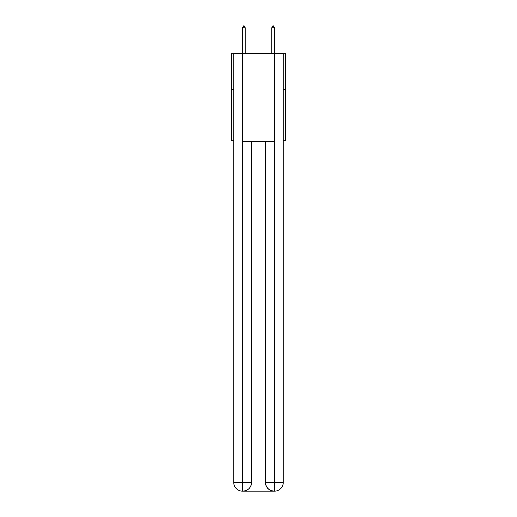 <?xml version="1.0" encoding="UTF-8"?>
<svg xmlns="http://www.w3.org/2000/svg" width="517" height="517" viewBox="0 0 517 517"><rect width="100%" height="100%" fill="white"/><g stroke="black" fill="none" stroke-linecap="round" stroke-linejoin="round"><path stroke-width="0.78" d="M233.729 89.7L231.545 89.7L231.545 53.277L285.455 53.277L285.455 140.702L283.271 140.702M231.545 89.7L231.545 140.702L233.729 140.702M285.455 89.7L283.271 89.7M242.473 491.15A8.744 8.744 0 0 1 233.729 482.406L251.579 482.406L251.579 141.432L251.579 482.406A8.744 8.744 0 0 1 242.835 491.15L242.473 491.15A8.744 8.744 0 0 1 233.729 482.406L233.729 54.001L242.693 54.001L242.693 141.432L274.307 141.432L274.307 54.001L242.693 54.001M274.307 54.001L283.271 54.001L283.271 482.406A8.744 8.744 0 0 1 274.527 491.15L274.165 491.15A8.744 8.744 0 0 1 265.421 482.406L265.421 141.432L265.421 482.406C265.867 487.563 268.782 490.471 274.165 491.15L242.835 491.15C248.244 490.581 251.159 487.667 251.579 482.406M265.421 482.406L274.307 482.406L274.378 491.15M242.693 141.432L242.693 491.15M245.239 27.744L244.147 25.85L243.707 25.85L242.615 27.744L245.239 27.744L245.239 53.277M242.615 27.744L242.615 53.277M272.853 25.85L273.293 25.85L274.385 27.744L271.761 27.744L272.853 25.85M274.385 53.277L274.385 27.744M271.761 53.277L271.761 27.744M274.307 141.432L274.307 482.406L283.271 482.406"/></g></svg>
